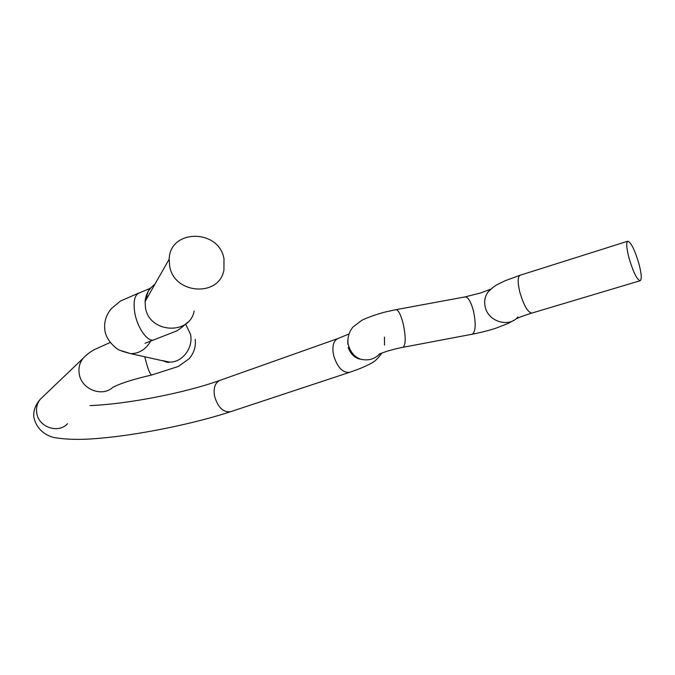 <?xml version="1.0" encoding="UTF-8"?>
<svg xmlns="http://www.w3.org/2000/svg" width="675" height="675" viewBox="0 0 675 675"><rect width="100%" height="100%" fill="white"/><g stroke="black" fill="none" stroke-linecap="round" stroke-linejoin="round"><path stroke-width="1.01" d="M169.653 266.11C173.973 294.393 219.291 297.397 223.923 270.101L223.99 258.879C219.215 228.817 169.872 228.648 169.18 259.158L169.653 266.11M638.854 263.469C641.52 273.729 641.942 279.484 640.119 280.741C636.922 279.593 633.243 272.126 629.092 258.339C626.442 248.054 626.037 242.342 627.851 241.186C631.091 242.435 634.753 249.86 638.854 263.469M147.766 296.806L146.247 295.329M150.508 288.225L139.548 292.815C134.544 294.671 132.992 301.531 134.89 313.386C137.523 327.991 147.395 341.837 153.579 340.014L154.322 339.795M122.167 351.295L130.79 353.658C139.379 353.498 146.028 349.262 150.744 340.942M85.826 355.582L82.991 358.433C79.549 362.948 78.3 368.137 79.262 374.009C81.472 389.399 102.296 397.465 112.919 387.256M43.453 396.225L40.23 399.305C37.125 403.346 35.977 407.962 36.788 413.151C38.678 427.326 58.404 433.941 67.61 423.655M110.244 342.461L94.39 349.608C92.804 350.494 87.826 353.202 82.991 358.433L40.23 399.305C35.345 405.051 33.202 410.974 33.826 417.091C36.34 428.962 44.947 435.206 54 437.56C74.984 441.003 95.572 438.877 115.577 436.624C153.478 431.941 198.577 422.221 230.42 411.75C223.113 412.476 217.823 407.287 214.557 396.174C213.275 387.863 215.072 382.59 219.966 380.363L338.006 338.512L348.84 334.041M353.953 355.657L354.08 356.248M230.42 411.75L349.431 372.381C342.47 372.853 337.179 367.099 333.543 355.118C331.94 346.199 333.433 340.664 338.006 338.512M384.463 337.061L384.497 345.153M380.059 353.675C374.558 359.227 368.061 361.049 360.577 359.142C358.104 359.227 350.882 355.936 348.216 347.406M347.844 344.275L347.743 340.394M402.781 347.355L403.068 347.296C405.818 344.756 405.894 337.036 403.296 324.143C400.79 314.44 398.258 309.631 395.719 309.732L385.408 311.985C373.528 314.938 362.441 319.781 361.505 320.549L352.89 327.122C349.068 331.813 347.448 337.399 348.022 343.87C350.283 351.97 354.468 357.058 360.577 359.142M471.876 334.302L472.23 334.235C475.681 331.577 476.103 323.84 473.479 311.048C470.829 301.438 467.961 296.73 464.856 296.933L396.065 309.665M517.936 317.005C508.908 327.915 488.227 321.654 485.232 307.066C483.967 301.523 484.878 296.527 487.966 292.081L492.362 287.896M516.704 318.583C516.459 318.811 518.721 317.191 531.816 313.099C527.707 312.314 523.707 305.319 519.817 292.106C517.523 282.201 517.649 276.573 520.189 275.214L627.851 241.186M144.737 356.695C147.538 368.01 149.825 374.127 151.597 375.047L151.782 375.005M162.751 360.636L169.265 362.053C182.123 362.897 193.649 347.819 190.468 334.167L185.676 324.295M154.87 284.31C149.006 288.529 145.749 294.266 145.083 301.523L145.479 307.775C149.217 333.163 189.827 335.559 194.147 310.973M138.679 293.093L120.589 300.983L111.248 308.72C106.076 315.141 103.942 322.102 104.828 329.611C105.739 341.212 118.294 350.376 120.209 350.409L130.79 353.658L169.239 362.256C168.007 361.842 170.311 363.774 162.447 360.568M195.168 339.331C196.088 346.486 194.054 352.974 189.076 358.796L178.327 366.466L151.597 375.047C136.983 378.388 125.769 381.704 117.939 384.995L113.147 387.163M349.431 372.381C360.813 368.609 368.558 364.888 370.837 363.42C374.439 361.91 378.135 358.417 381.932 352.941M378.962 354.147L387.045 351.219C398.469 347.979 399.507 348.064 403.068 347.296L475.267 333.636C474.002 333.965 486.683 331.223 495.728 328.261L508.503 323.291L513.861 320.279M465.278 296.857L481.132 292.832L490.193 289.313L487.966 292.081C492.252 287.837 495.577 285.23 497.931 284.268L505.271 280.69L520.189 275.214M187.574 322.363C181.516 327.848 177.415 330.893 175.289 331.493L145.007 343.297M169.18 259.158L145.083 301.523C147.715 291.836 149.572 287.373 150.643 288.149M531.816 313.099L640.119 280.741M90.02 405.582C127.356 404.207 185.363 392.825 219.966 380.363"/></g></svg>
